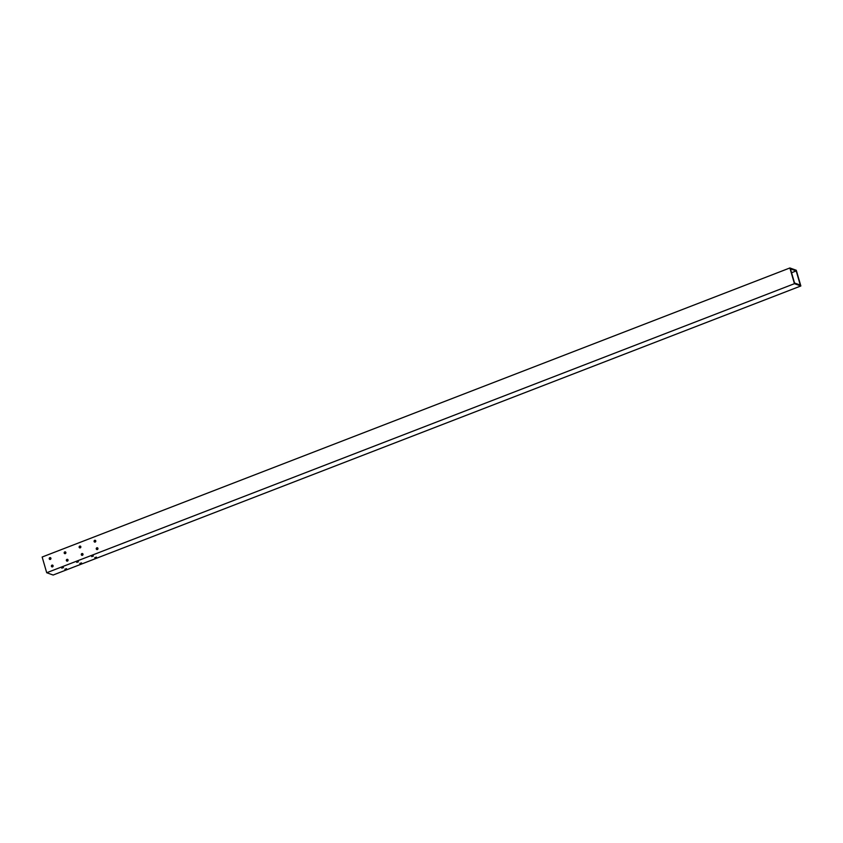 <?xml version="1.0" encoding="UTF-8"?>
<svg xmlns="http://www.w3.org/2000/svg" width="843" height="843" viewBox="0 0 843 843"><rect width="100%" height="100%" fill="white"/><g stroke="black" fill="none" stroke-linecap="round" stroke-linejoin="round"><path stroke-width="1.26" d="M94.732 557.697L96.45 557.118L94.732 557.697M91.687 556.601L93.404 556.022L91.687 556.601M79.779 563.472L81.497 562.892L79.779 563.472M76.734 562.376L78.452 561.807L76.734 562.376M64.827 569.257L66.534 568.677L64.827 569.257M61.781 568.161L63.499 567.581L61.781 568.161M49.927 559.457A0.927 0.854 109.8 0 1 50.548 557.739M50.327 559.404A0.927 0.854 109.8 0 1 49.221 558.561A0.927 0.854 109.8 0 1 50.39 557.666A0.927 0.854 109.8 0 1 50.327 559.404M67.05 561.143A0.927 0.854 109.8 0 1 67.672 559.425M67.451 561.09A0.927 0.854 109.8 0 1 66.344 560.237A0.927 0.854 109.8 0 1 67.514 559.352A0.927 0.854 109.8 0 1 67.451 561.09M64.879 553.672A0.927 0.854 109.8 0 1 65.501 551.965M65.28 553.63A0.927 0.854 109.8 0 1 64.173 552.776A0.927 0.854 109.8 0 1 65.343 551.891A0.927 0.854 109.8 0 1 65.28 553.63M82.003 555.358A0.927 0.854 109.8 0 1 82.625 553.64M82.403 555.305A0.927 0.854 109.8 0 1 81.297 554.462A0.927 0.854 109.8 0 1 82.466 553.566A0.927 0.854 109.8 0 1 82.403 555.305M80.622 547.56L79.811 547.876A0.927 0.854 109.8 0 1 80.454 546.18M80.243 547.845A0.927 0.854 109.8 0 1 79.126 547.002A0.927 0.854 109.8 0 1 80.306 546.106A0.927 0.854 109.8 0 1 80.243 547.845M96.966 549.573A0.927 0.854 109.8 0 1 97.577 547.866M97.356 549.531A0.927 0.854 109.8 0 1 96.25 548.677A0.927 0.854 109.8 0 1 97.419 547.792A0.927 0.854 109.8 0 1 97.356 549.531M95.575 541.786L94.764 542.091A0.927 0.854 109.8 0 1 95.407 540.405M95.196 542.06A0.927 0.854 109.8 0 1 94.079 541.217A0.927 0.854 109.8 0 1 95.259 540.321A0.927 0.854 109.8 0 1 95.196 542.06M52.097 566.918A0.927 0.854 109.8 0 1 52.709 565.21M52.498 566.865A0.927 0.854 109.8 0 1 51.391 566.022A0.927 0.854 109.8 0 1 52.561 565.126A0.927 0.854 109.8 0 1 52.498 566.865M794.443 283.68L800.85 285.977L796.287 270.266L789.88 267.969L794.443 283.68L46.713 572.734L53.12 575.031L800.85 285.977M790.428 268.864L794.538 283.006L800.302 285.082L796.192 270.94L790.428 268.864M789.88 267.969L42.15 557.023L46.713 572.734M796.192 270.94L791.556 272.732M65.67 553.345L64.858 553.661M50.706 559.13L49.906 559.436"/></g></svg>
